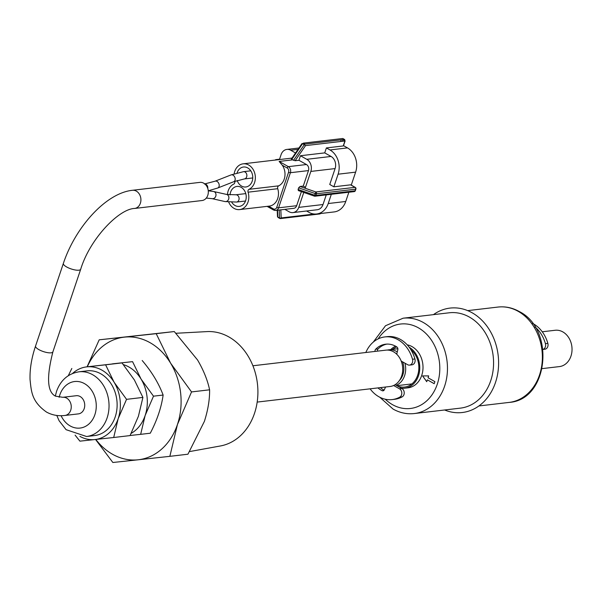 <?xml version="1.0" encoding="UTF-8"?>
<svg xmlns="http://www.w3.org/2000/svg" width="601" height="601" viewBox="0 0 601 601"><rect width="100%" height="100%" fill="white"/><g stroke="black" fill="none" stroke-linecap="round" stroke-linejoin="round"><path stroke-width="0.9" d="M189.593 451.576L220.424 445.965A57.651 46.382 -96.7 0 0 254.486 413.39A57.651 46.382 -96.7 0 0 206.992 331.602L176.003 333.27M95.567 439.481L112.853 462.492L138.102 459.795A61.715 49.65 -96.7 0 0 177.438 424.516L191.531 391.927L170.616 363.184L156.2 333.675L99.203 339.82L87.153 366.663M95.822 439.451A61.715 49.65 -96.7 0 0 138.102 459.795L169.85 456.339L177.438 424.516A61.715 49.65 -96.7 0 0 170.616 363.184A61.715 49.65 -96.7 0 0 124.452 337.131A61.715 49.65 -96.7 0 0 87.363 366.64M99.203 339.82L174.282 331.549L197.579 360.014C203.566 370.269 207.578 380.2 209.606 389.809C209.741 399.477 208.006 409.987 204.4 421.346L187.933 454.213L169.85 456.339M156.2 333.675L174.282 331.549M191.531 391.927L209.606 389.809M387.314 350.075A18.285 14.709 83.3 0 1 388.787 349.812A18.285 14.709 83.3 0 1 397.276 351.923M404.954 363.184A18.285 14.709 83.3 0 1 404.593 375.685A18.285 14.709 83.3 0 1 396.209 385.309M542.207 368.608L559.403 366.595A18.285 14.709 -96.7 0 0 570.95 356.153A18.285 14.709 -96.7 0 0 568.892 337.92A18.285 14.709 -96.7 0 0 555.136 330.272L542.245 331.782M396.307 353.816A16.002 12.869 83.3 0 1 396.735 354.102M402.587 361.847A16.002 12.869 83.3 0 1 402.888 374.724A16.002 12.869 83.3 0 1 399.44 380.486M252.916 365.769L385.819 350.158A18.285 14.709 83.3 0 1 399.575 357.805A18.285 14.709 83.3 0 1 401.633 376.038A18.285 14.709 83.3 0 1 390.087 386.481L257.183 402.084M469.419 317.08A47.997 38.614 83.3 0 1 493.293 368.631A47.997 38.614 83.3 0 1 460.419 408.132L414.314 413.548A47.997 38.614 83.3 0 0 447.189 374.047A47.997 38.614 83.3 0 0 423.314 322.497A47.997 38.614 83.3 0 0 403.113 318.207L449.217 312.79A47.997 38.614 83.3 0 1 469.419 317.08M433.434 314.646A52.572 42.295 83.3 0 1 472.153 312.79A52.572 42.295 83.3 0 1 496.313 379.824A52.572 42.295 83.3 0 1 444.627 409.987M392.581 349.361A20.569 16.55 83.3 0 1 396.81 346.927M409.176 347.205A21.711 17.467 83.3 0 1 419.626 370.554A21.711 17.467 83.3 0 1 404.773 388.201A21.711 17.467 83.3 0 1 401.295 388.178M407.215 344.839A21.711 17.467 83.3 0 1 412.083 346.634A21.711 17.467 83.3 0 1 422.886 369.953A21.711 17.467 83.3 0 1 408.011 387.825L404.773 388.201M390.748 349.579A21.711 17.467 83.3 0 1 395.593 346.206M410.844 349.647A20.569 16.55 83.3 0 1 418.521 371.726A20.569 16.55 83.3 0 1 404.638 387.067A20.569 16.55 83.3 0 1 397.006 385.759M428.055 377.766L428.678 375.91L422.578 375.91L426.733 381.695L427.356 379.832L434.192 383.693L434.891 381.627L428.055 377.766M422.601 375.91L426.74 381.665M427.379 379.847L434.2 383.678M370.088 388.824A31.545 25.377 -96.7 0 0 392.168 399.582A31.545 25.377 -96.7 0 0 399.748 397.148A4.568 3.681 -96.7 0 0 401.806 393.024A4.568 3.681 -96.7 0 0 399.507 388.824L393.61 385.496M392.168 399.582L394.594 399.297A31.545 25.377 -96.7 0 0 402.174 396.863A4.568 3.681 -96.7 0 0 404.233 392.746A4.568 3.681 -96.7 0 0 401.934 388.547L395.12 384.693M377.488 351.134A2.284 1.841 83.3 0 1 377.578 349.782A2.284 1.841 83.3 0 1 378.082 348.948A24.228 19.495 83.3 0 1 386.886 344.095M375.062 351.42A2.284 1.841 83.3 0 1 375.152 350.067A2.284 1.841 83.3 0 1 375.655 349.234A24.228 19.495 83.3 0 1 385.662 344.193A24.228 19.495 83.3 0 1 396.84 346.95A2.284 1.841 83.3 0 1 397.824 349.722L396.713 354.199M401.183 361.058L407.628 364.702A4.568 3.681 -96.7 0 0 409.551 365.107A4.568 3.681 -96.7 0 0 412.496 359.263A31.545 25.377 -96.7 0 0 384.813 336.928A31.545 25.377 -96.7 0 0 365.821 352.509M385.534 387.014L384.362 389.718A2.284 1.841 83.3 0 1 382.995 390.83A2.284 1.841 83.3 0 1 382.123 390.68A24.228 19.495 83.3 0 1 377.924 387.908M384.099 390.169A24.228 19.495 83.3 0 1 380.35 387.622M409.551 365.107L411.978 364.822A4.568 3.681 -96.7 0 0 414.923 358.977A31.545 25.377 -96.7 0 0 387.239 336.643L384.813 336.928M542.951 349.399A4.568 3.681 -96.7 0 0 545.423 343.652A31.545 25.377 -96.7 0 0 534.988 326.906M542.951 349.436L544.904 349.211A4.568 3.681 -96.7 0 0 547.849 343.366A31.545 25.377 -96.7 0 0 532.561 323.376M56.779 415.449L59.093 420.723L66.08 429.677L86.544 436.506L94.635 435.56A32.567 26.204 -96.7 0 0 115.197 416.959A32.567 26.204 -96.7 0 0 111.531 384.49A32.567 26.204 -96.7 0 0 87.032 370.862L78.949 371.816C68.093 373.634 60.626 380.148 56.554 391.356L55.33 396.059M79.918 436.379A36.571 29.426 -96.7 0 0 94.875 439.556A36.571 29.426 -96.7 0 0 118.187 418.649L113.694 437.505L130.064 435.582L138.41 416.275L142.91 397.419L134.369 379.93L121.973 362.899L86.792 366.865A36.571 29.426 -96.7 0 0 72.526 373.476M113.694 437.505L79.918 441.157L75.095 435.132M68.304 375.685L71.827 368.466M126.541 399.342L118.187 418.649A36.571 29.426 -96.7 0 0 114.145 382.304A36.571 29.426 -96.7 0 0 86.792 366.865L105.603 364.815L114.145 382.304L126.541 399.342L142.91 397.419M105.603 364.815L121.973 362.899M115.557 363.575A36.571 29.426 -96.7 0 0 113.747 363.703L132.566 361.652L141.107 379.141A36.571 29.426 -96.7 0 0 123.4 364.627M141.107 379.141L153.503 396.172L145.149 415.486A36.571 29.426 -96.7 0 0 141.107 379.141M131.191 433.359A36.571 29.426 -96.7 0 0 145.149 415.486L140.657 434.343L130.109 435.492M132.566 361.652L113.747 363.703A36.571 29.426 -96.7 0 0 112.004 363.958M153.503 396.172L163.126 395.045C158.702 383.265 151.722 371.756 142.197 360.517M140.657 434.343L150.28 433.208C157.109 420.152 161.391 407.433 163.126 395.045M298.104 189.465L298.659 187.812L315.255 193.567L315.841 191.952A1.375 1.104 -96.7 0 1 316.449 193.77L315.893 195.423L355.071 190.817A1.375 0.413 18.6 0 0 355.341 190.675L355.897 189.03A1.375 0.413 -161.4 0 1 355.627 189.165L316.449 193.77A1.375 0.413 -161.4 0 1 315.255 193.567L314.699 195.22A1.375 0.413 18.6 0 0 315.893 195.423A1.375 1.104 83.3 0 1 315.029 196.204A1.375 1.375 0 0 1 314.421 196.136L298.359 190.57L298.104 189.465L314.699 195.22L314.451 196.084A1.375 1.104 83.3 0 0 315.029 196.204L354.199 191.606A1.375 1.375 0 0 0 355.341 190.675A1.375 0.413 18.6 0 0 355.206 190.397M355.507 187.865A1.375 0.699 119.4 0 0 355.274 187.392A1.375 0.699 119.4 0 0 355.018 187.347L350.571 184.838A1.375 0.699 -60.6 0 1 350.826 184.883A1.375 0.699 -60.6 0 1 350.999 185.085M305.248 187.204L303.265 186.085L300.019 186.468L315.841 191.952L355.018 187.347A1.375 1.104 -96.7 0 1 355.627 189.165L355.071 190.817A1.375 1.104 83.3 0 1 354.199 191.606M350.571 184.838L333.855 186.806L329.746 184.484L335.103 168.581A9.143 7.355 -96.7 0 0 331.046 156.455L324.72 152.887L326.388 147.929L329.979 149.957A18.285 14.709 83.3 0 1 338.093 174.2L333.855 186.806M298.659 187.812L300.019 186.468M231.798 202.327A10.059 8.091 -96.7 0 0 235.059 205.512A10.059 8.091 -96.7 0 0 239.288 206.406A10.059 8.091 -96.7 0 0 246.177 198.127A10.059 8.091 -96.7 0 0 241.174 187.332A10.059 8.091 -96.7 0 0 236.944 186.43A10.059 8.091 -96.7 0 0 230.033 194.934M228.718 202.161A13.26 10.668 -96.7 0 0 239.664 209.584A13.26 10.668 -96.7 0 0 248.07 192.177A2.284 1.841 83.3 0 1 249.032 189.323A13.26 10.668 -96.7 0 0 255.357 177.438A13.26 10.668 -96.7 0 0 248.686 165.02A13.26 10.668 -96.7 0 0 243.105 163.833A13.26 10.668 -96.7 0 0 234.15 173.794M279.134 161.444A1.375 0.699 -60.6 0 1 279.149 161.436L288.382 166.65A1.375 0.699 119.4 0 0 287.158 167.98L282.312 165.252L279.134 161.444L292.672 159.851L291.62 158.98L291.785 159.415L302.551 143.714L302.018 143.526L291.357 159.07M243.105 163.833L291.635 158.131A13.26 10.668 83.3 0 1 292.026 158.093M237.192 180.495A10.059 8.091 -96.7 0 0 241.594 186.092A10.059 8.091 -96.7 0 0 245.824 186.986A10.059 8.091 -96.7 0 0 252.713 178.707A10.059 8.091 -96.7 0 0 247.71 167.912A10.059 8.091 -96.7 0 0 243.48 167.01A10.059 8.091 -96.7 0 0 237.072 172.923M343.524 145.652L347.506 147.899A18.285 14.709 83.3 0 1 355.619 172.141L351.254 185.123M331.331 194.288L328.221 203.536A18.285 14.709 83.3 0 1 316.674 213.979A18.285 14.709 83.3 0 1 308.982 212.348L306.593 210.996M348.858 192.23L345.748 201.478A18.285 14.709 83.3 0 1 334.201 211.92L316.674 213.979M284.844 209.366L289.119 211.777A9.143 7.355 -96.7 0 0 292.965 212.596A9.143 7.355 -96.7 0 0 298.742 207.375L303.768 192.448M292.965 212.596L317.23 209.749A9.143 7.355 -96.7 0 0 323.007 204.528L326.253 194.889M305.173 188.256L310.837 171.428A9.143 7.355 -96.7 0 0 306.78 159.31L300.455 155.734L324.72 152.887M326.388 147.929L343.239 145.953L344.906 140.995L305.526 145.615L295.166 160.722L298.922 160.279L300.455 155.734M343.269 139.605L344.906 140.995M342.69 138.508L303.31 143.136L305.023 144.097L344.403 139.477L342.69 138.508A1.142 0.586 119.4 0 1 342.908 138.546L344.613 139.515A1.142 0.586 119.4 0 0 344.403 139.477M344.523 141.04L344.726 140.431A1.142 0.586 119.4 0 0 344.613 139.515M302.431 143.647L303.911 143.474M295.542 152.962L290.711 150.235A9.143 7.355 -96.7 0 0 286.857 149.424A9.143 7.355 -96.7 0 0 281.088 154.637L279.427 159.565M279.555 159.197L275.611 159.663L276.129 159.956M277.857 217.059A1.142 0.917 -96.7 0 0 277.872 217.081A1.142 0.586 119.4 0 0 278.068 217.472A1.142 0.586 119.4 0 0 278.278 217.509M277.557 210.222L277.872 217.066L279.578 218.028A1.142 0.586 119.4 0 0 279.773 218.433A1.142 0.586 119.4 0 0 279.991 218.471A1.142 0.917 -96.7 0 0 281.193 217.923L314.383 214.024M280.472 218.576L319.852 213.948A1.142 0.917 -96.7 0 0 320.461 213.535M279.217 210.027L279.578 218.028A1.142 0.759 -2.6 0 0 281.193 217.923L280.825 209.839M296.654 205.707A4.568 3.681 83.3 0 1 293.769 208.322L275.709 210.44A4.568 3.681 83.3 0 1 273.786 210.034A1.375 0.699 -60.6 0 1 273.523 209.989L275.709 210.44A4.568 3.681 83.3 0 0 278.594 207.833A1.375 0.413 -161.4 0 1 276.76 207.345L288.578 172.224A1.375 0.413 -161.4 0 0 290.411 172.712A4.568 3.681 83.3 0 0 288.382 166.65L306.45 164.524A4.568 3.681 83.3 0 1 308.478 170.586L290.411 172.712L278.594 207.833L296.654 205.707L301.394 191.621M303.265 186.085L308.478 170.586M306.45 164.524L298.922 160.279M295.166 160.722L292.672 159.851L279.149 161.436M293.528 160.332L304.264 144.683L305.526 145.615M304.264 144.683L302.551 143.714M282.312 165.252A13.26 10.668 83.3 0 1 278.691 185.844A2.284 1.841 -96.7 0 0 277.73 188.699A13.26 10.668 83.3 0 1 269.316 206.098L239.664 209.584M234.728 181.337A2.284 1.841 83.3 0 1 233.736 184.094A13.26 10.668 -96.7 0 0 227.448 194.604M277.872 217.066A1.142 0.759 177.4 0 1 277.489 216.525L277.204 210.267M132.468 190.292A9.143 7.355 -96.7 0 1 136.314 191.11A9.143 7.355 -96.7 0 1 140.867 200.929A9.143 7.355 -96.7 0 1 134.601 208.457L202.004 200.539A9.143 7.355 -96.7 0 0 208.269 193.011A9.143 7.355 -96.7 0 0 203.724 183.192A9.143 7.355 -96.7 0 0 199.87 182.381L132.468 190.292C105.768 193.049 75.29 227.433 63.368 263.411L35.557 346.041A9.143 2.75 -161.4 0 0 38.825 349.594A9.143 2.75 -161.4 0 0 47.622 352.652A9.143 2.75 -161.4 0 0 52.888 351.878C46.39 377.285 47.254 392.04 55.48 396.149L62.804 397.299A9.143 7.355 83.3 0 1 66.651 398.117A9.143 7.355 83.3 0 1 71.203 407.936A9.143 7.355 83.3 0 1 64.938 415.456L78.415 413.879A9.143 7.355 83.3 0 0 84.681 406.351A9.143 7.355 83.3 0 0 80.136 396.532A9.143 7.355 83.3 0 0 76.282 395.713L62.804 397.299M385.256 399.222A42.513 34.204 -96.7 0 0 392.543 404.683A42.513 34.204 -96.7 0 0 437.28 384.204A42.513 34.204 -96.7 0 0 418.409 327.83A42.513 34.204 -96.7 0 0 378.172 338.874M509.22 402.4A47.997 38.614 -96.7 0 0 542.094 362.899A47.997 38.614 -96.7 0 0 518.22 311.348A47.997 38.614 -96.7 0 0 498.019 307.058C505.396 306.255 512.473 307.742 519.249 311.528C555.489 329.333 548.548 399.935 509.22 402.4L478.899 405.96M399.748 397.148L402.174 396.863M375.655 349.234L378.082 348.948M382.123 390.68L383.799 390.485M399.507 388.824L401.934 388.547M412.496 359.263L414.923 358.977M545.423 343.652L547.849 343.366M86.544 436.506A32.567 26.204 -96.7 0 0 107.106 417.913A32.567 26.204 -96.7 0 0 103.447 385.444A32.567 26.204 -96.7 0 0 78.949 371.816M61.092 415.704A23.424 18.849 -96.7 0 0 78.769 428.16A23.424 18.849 -96.7 0 0 94.875 414.682A23.424 18.849 -96.7 0 0 84.478 383.618A23.424 18.849 -96.7 0 0 59.83 394.902A23.424 18.849 -96.7 0 0 59.146 397.314M355.619 172.141L338.093 174.2M347.506 147.899L329.979 149.957M345.748 201.478L328.221 203.536M323.007 204.528L298.742 207.375M335.103 168.581L310.837 171.428M331.046 156.455L306.78 159.31M341.225 139.853L340.669 141.49M342.405 141.288L342.953 139.642M297.998 149.379L290.711 150.235M280.915 218.366L279.63 218.276M249.032 189.323L278.691 185.844M288.578 172.224A3.2 2.577 -96.7 0 0 287.158 167.98M267.099 206.361L273.523 209.989A1.375 0.699 -60.6 0 1 273.387 208.885A3.2 2.577 -96.7 0 0 276.76 207.345M268.602 206.188L273.387 208.885M248.07 192.177L277.73 188.699M224.954 201.553A3.659 3.103 -77.3 0 0 228.665 199.111A3.659 3.103 -77.3 0 0 227.291 194.701A3.659 3.103 -77.3 0 0 226.562 194.423L235.72 194.792A3.659 2.945 -96.7 0 1 237.26 195.122A3.659 2.945 -96.7 0 1 239.078 199.051A3.659 2.945 -96.7 0 1 236.569 202.056L224.954 201.553L212.07 198.653A3.659 3.103 -77.3 0 0 215.774 196.211A3.659 3.103 -77.3 0 0 214.399 191.802A3.659 3.103 -77.3 0 0 213.671 191.524L208.284 190.795L217.735 188.015A3.659 2.659 68.5 0 0 219.185 184.92A3.659 2.659 68.5 0 0 217.044 181.427A3.659 2.659 68.5 0 0 215.053 181.209L204.423 183.996M204.858 183.981A3.659 2.945 83.3 0 1 205.963 184.319A3.659 2.945 83.3 0 1 207.766 188.406M250.79 170.819L243.495 171.676A3.659 2.945 83.3 0 1 245.035 171.999A3.659 2.945 83.3 0 1 246.853 175.928A3.659 2.945 83.3 0 1 244.352 178.94L233.721 181.727L217.735 188.015M243.495 171.676L231.039 174.921A3.659 2.659 68.5 0 1 233.03 175.139A3.659 2.659 68.5 0 1 235.164 178.625A3.659 2.659 68.5 0 1 233.721 181.727M134.601 208.457C119.073 208.802 89.947 238.717 80.699 269.24A9.143 2.75 -161.4 0 1 75.433 270.014A9.143 2.75 -161.4 0 1 66.636 266.957A9.143 2.75 -161.4 0 1 63.368 263.411M397.877 348.738L388.787 349.812M411.903 383.911L396.863 385.684M379.772 397.231L393.084 409.078C399.86 412.864 406.93 414.359 414.314 413.548M467.698 310.619L498.019 307.058M373.289 342.082L385.511 325.734L403.113 318.207M350.826 184.883L355.274 187.392A1.375 1.375 0 0 1 355.897 189.03M345.139 140.874L343.464 145.833M298.945 148.004L286.857 149.424M278.068 217.472L279.773 218.433M212.07 198.653L206.293 198.067M35.557 346.041C31.545 357.963 29.712 369.142 30.05 379.577C31.342 391.672 31.68 401.551 46.495 412.068C52.122 415.141 58.274 416.275 64.938 415.456M236.569 202.056L245.516 201.012M244.352 178.94L252.766 177.949M80.699 269.24L52.888 351.878M231.039 174.921L215.053 181.209M235.72 194.792L245.786 193.612M226.562 194.423L213.671 191.524"/></g></svg>

